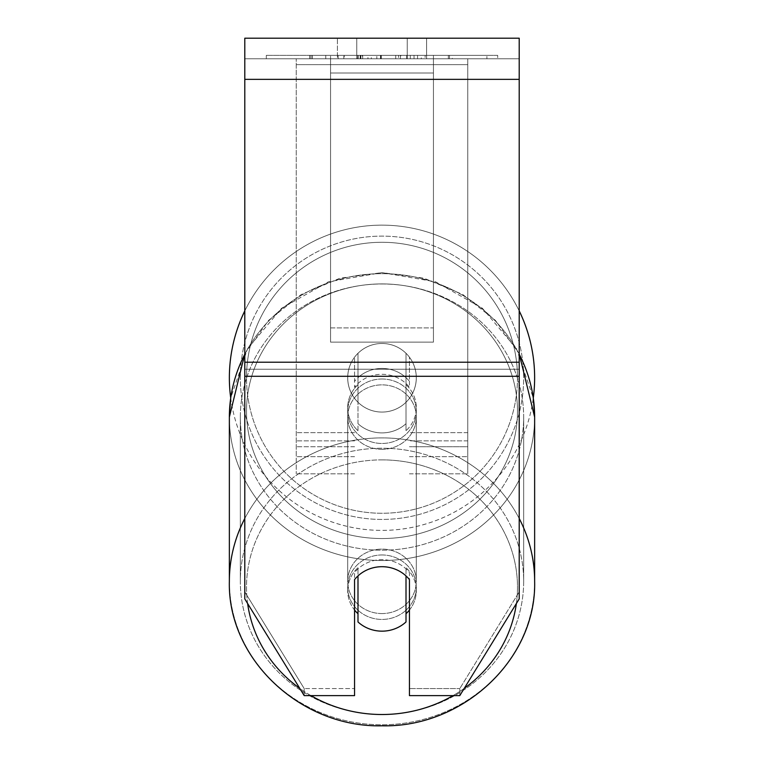 <?xml version="1.0" encoding="UTF-8"?>
<svg xmlns="http://www.w3.org/2000/svg" width="764" height="764" viewBox="0 0 764 764"><rect width="100%" height="100%" fill="white"/><g stroke="black" fill="none" stroke-linecap="round" stroke-linejoin="round"><path stroke-width="0.57" stroke-dasharray="3.82 2.86" d="M382 368.439A34.304 32.231 180 0 1 409.437 381.332L409.437 357.189A34.304 34.304 0 0 0 354.563 357.189L354.563 387.195A34.304 32.231 180 0 1 382 374.303A34.304 32.231 180 0 1 409.437 387.195L409.437 357.189A34.304 34.304 0 0 0 354.563 357.189L354.563 381.332A34.304 32.231 180 0 1 382 368.439A34.304 32.231 0 0 1 409.437 381.332L409.437 357.189A34.304 34.304 0 0 0 354.563 357.189L354.563 387.195A34.304 32.231 0 0 1 382 374.303A34.304 32.231 0 0 1 409.437 387.195L409.437 357.189A34.304 34.304 0 0 0 354.563 357.189L354.563 381.332A34.304 32.231 0 0 1 382 368.439A34.304 32.231 0 0 1 406.009 377.655L406.009 384.693A34.304 32.231 0 0 1 416.304 407.709A34.304 32.231 0 0 1 406.009 430.724L406.009 423.686A34.304 32.231 0 0 1 382 432.901A34.304 32.231 0 0 1 357.991 423.686L357.991 430.724A34.304 32.231 0 0 1 347.696 407.709A34.304 32.231 0 0 1 357.991 384.693L357.991 377.655A34.304 32.231 0 0 1 382 368.439A34.304 32.231 180 0 1 406.009 377.655L406.009 423.686A34.304 32.231 180 0 1 382 432.901A34.304 32.231 180 0 1 357.991 423.686L357.991 377.655A34.304 32.231 180 0 1 382 368.439M296.251 64.644L296.251 473.814L296.251 58.78L296.251 456.662L296.251 58.78L296.251 456.662L296.251 58.78L296.251 64.644L467.749 64.644L467.749 473.814L467.749 58.78L467.749 473.814L467.749 58.78L467.749 446.73L409.437 446.73L467.749 446.73L467.749 440.866L467.749 456.662L467.749 58.78L296.251 58.78L296.251 473.814L296.251 58.78L467.749 58.78L296.251 58.78L467.749 58.78L467.749 456.662L467.749 58.78L467.749 64.644L296.251 64.644M467.749 58.78L296.251 58.78L467.749 58.78M382 554.97A34.304 32.231 0 0 1 416.304 587.201A34.304 32.231 0 0 1 382 619.432A34.304 32.231 0 0 1 347.696 587.201A34.304 32.231 0 0 1 382 554.97A34.304 32.231 180 0 1 416.304 587.201A34.304 32.231 180 0 1 382 619.432A34.304 32.231 180 0 1 347.696 587.201A34.304 32.231 180 0 1 382 554.97M409.437 610.054A34.304 32.231 0 0 0 416.304 590.715L416.304 587.201L416.304 590.715A34.304 32.231 180 0 1 406.009 613.74L406.009 567.7A34.304 32.231 180 0 1 416.304 590.715A34.304 32.231 0 0 0 406.009 567.7L406.009 621.953A34.304 32.231 180 0 1 382 631.159A34.304 32.231 180 0 1 357.991 621.953L357.991 567.7A34.304 32.231 0 0 0 347.696 590.715A34.304 32.231 180 0 1 357.991 567.7L357.991 613.74A34.304 32.231 180 0 1 347.696 590.715A34.304 32.231 0 0 0 354.563 610.054M382 379.001A34.304 32.231 0 0 1 416.304 411.233A34.304 32.231 0 0 1 382 443.464A34.304 32.231 0 0 1 347.696 411.233A34.304 32.231 0 0 1 382 379.001A34.304 32.231 180 0 1 416.304 411.233A34.304 32.231 180 0 1 382 443.464A34.304 32.231 180 0 1 347.696 411.233A34.304 32.231 180 0 1 382 379.001M406.009 384.693L406.009 430.724A34.304 32.231 180 0 0 416.304 407.709L416.304 411.233L416.304 407.709A34.304 32.231 180 0 0 406.009 384.693L406.009 430.724L406.009 384.693M382 449.327A34.304 32.231 0 0 1 347.696 417.096A34.304 32.231 0 0 1 382 384.865A34.304 32.231 0 0 1 416.304 417.096A34.304 32.231 0 0 1 382 449.327A34.304 32.231 180 0 1 347.696 417.096A34.304 32.231 180 0 1 382 384.865A34.304 32.231 180 0 1 416.304 417.096A34.304 32.231 180 0 1 382 449.327M382 613.568A34.304 32.231 0 0 1 347.696 581.337A34.304 32.231 0 0 1 382 549.106A34.304 32.231 0 0 1 416.304 581.337A34.304 32.231 0 0 1 382 613.568A34.304 32.231 180 0 1 347.696 581.337A34.304 32.231 180 0 1 382 549.106A34.304 32.231 180 0 1 416.304 581.337A34.304 32.231 180 0 1 382 613.568M382 714.455A141.665 133.117 0 0 1 240.335 581.337A141.665 133.117 0 0 1 382 448.22A141.665 133.117 0 0 1 523.665 581.337A141.665 133.117 0 0 1 382 714.455A141.665 133.117 180 0 1 240.335 581.337A141.665 133.117 180 0 1 382 448.22A141.665 133.117 180 0 1 523.665 581.337A141.665 133.117 180 0 1 382 714.455M382 283.979A141.665 133.117 0 0 1 523.665 417.096A141.665 133.117 0 0 1 382 550.214A141.665 133.117 0 0 1 240.335 417.096A141.665 133.117 0 0 1 382 283.979A141.665 133.117 180 0 1 523.665 417.096A141.665 133.117 180 0 1 382 550.214A141.665 133.117 180 0 1 240.335 417.096A141.665 133.117 180 0 1 382 283.979M497.689 55.352L266.311 55.352L497.689 55.352L497.689 58.78L266.311 58.78L497.689 58.78M266.311 55.352L266.311 58.78M519.205 58.78L244.795 58.78L244.795 38.2L244.795 79.36L244.795 38.2L519.205 38.2L519.205 58.78L244.795 58.78L244.795 598.928L244.795 369.251L244.795 591.89L304.206 688.584L244.795 591.89L244.795 598.928L304.206 695.622L304.206 688.584L304.206 695.622L354.563 695.622L354.563 579.589A34.304 32.231 180 0 1 382 566.697A34.304 32.231 180 0 1 409.437 579.589L409.437 572.551A34.304 32.231 180 0 0 354.563 572.551L354.563 688.584L304.206 688.584L354.563 688.584L354.563 695.622L354.563 572.551A34.304 32.231 0 0 1 382 559.659A34.304 32.231 0 0 1 409.437 572.551L409.437 695.622L459.794 695.622L459.794 688.584L409.437 688.584L459.794 688.584L459.794 695.622L519.205 598.928L519.205 58.78M371.294 58.78L449.499 58.78L371.294 58.78L371.294 55.352L312.295 55.352L312.295 58.78L449.499 58.78L312.17 58.78L449.499 58.78L312.295 58.78L312.295 55.352L410.297 55.352L410.297 58.78L410.297 55.352L449.499 55.352L449.499 58.78L449.499 55.352L312.17 55.352L312.17 58.78L312.17 55.352L449.499 55.352L449.499 58.78L449.499 55.352L425.147 55.352L425.147 58.78L425.147 55.352L449.499 55.352L449.499 58.78L449.499 55.352L312.295 55.352L312.295 58.78L312.295 55.352L449.499 55.352L449.499 58.78L449.499 55.352L371.294 55.352M407.241 58.78L337.411 58.78L426.589 58.78L407.241 58.78L407.241 38.2L426.589 38.2L337.411 38.2L426.589 38.2L407.241 38.2L407.241 58.78M337.411 58.78L356.759 58.78L337.411 58.78L337.411 38.2L337.411 58.78M433.446 58.78L330.554 58.78L486.916 58.78L330.554 58.78L330.554 55.352L330.554 342.129L330.554 58.78L433.446 58.78L433.446 55.352L433.446 58.78L433.446 55.352L330.554 55.352L433.446 55.352L433.446 58.78L433.446 55.352L486.916 55.352L486.916 58.78L486.916 55.352L330.554 55.352L433.446 55.352L433.446 327.909L330.554 327.909L330.554 58.78L330.554 72.991L433.446 72.991L433.446 58.78L433.446 342.129L330.554 342.129L330.554 72.991L433.446 72.991L433.446 58.78M421.27 58.78L309.554 58.78L421.27 58.78L421.27 55.352L452.24 55.352L452.24 58.78M356.759 58.78L356.759 38.2L356.759 58.78M519.205 362.212L519.205 79.36L519.205 376.289L519.205 362.212L244.795 362.212M519.205 591.89L519.205 369.251L519.205 598.928L519.205 591.89L459.794 688.584L519.205 591.89M357.8 55.352L448.344 55.352L310.852 55.352L357.8 55.352L357.8 58.78L448.344 58.78L357.8 58.78M325.779 55.352L325.779 58.78M310.852 55.352L310.852 58.78L310.852 55.352M448.344 55.352L448.344 58.78L406.706 58.78L448.344 58.78L448.344 55.352M406.706 55.352L406.706 58.78L406.706 55.352M400.412 55.352L400.412 58.78M486.916 55.352L433.446 55.352L486.916 55.352M356.979 55.352L395.742 55.352L356.979 55.352L356.979 58.78L395.742 58.78L356.979 58.78M395.742 55.352L395.742 58.78L395.742 55.352M362.279 55.352L380.51 55.352L362.279 55.352L362.279 58.78L344.239 58.78L380.51 58.78L362.279 58.78M452.24 55.352L309.554 55.352L360.322 55.352L344.239 55.352L344.239 58.78M344.239 55.352L380.501 55.352L380.51 58.78L380.51 55.352L417.555 55.352L417.555 58.78M398.541 55.352L449.499 55.352L398.541 55.352L398.541 58.78M414.021 55.352L414.021 58.78M449.499 55.352L449.499 58.78L449.499 55.352M367.962 55.352L312.295 55.352L312.295 58.78L312.295 55.352L367.962 55.352L367.962 58.78M309.554 55.352L309.554 58.78M338.166 55.352L338.166 58.78M360.322 55.352L360.322 58.78M417.555 55.352L400.89 55.352L400.89 58.78M400.89 55.352L421.27 55.352M360.551 58.78L343.848 58.78L376.843 58.78L360.551 58.78L360.551 55.352L343.848 55.352L343.848 58.78L343.848 55.352L376.843 55.352L376.843 58.78L376.843 55.352L360.551 55.352M406.009 613.74L406.009 575.913A34.304 32.231 180 0 0 382 566.697A34.304 32.231 180 0 0 357.991 575.913L357.991 613.74M357.991 430.724A34.304 32.231 180 0 1 347.696 407.709A34.304 32.231 180 0 1 357.991 384.693L357.991 430.724M229.362 377.769A152.638 152.638 0 0 0 382 530.407A152.638 152.638 0 0 0 534.638 377.769A152.638 152.638 0 0 0 382 225.141A152.638 152.638 0 0 0 229.362 377.769M244.795 353.78L268.622 320.364L301.197 294.522L339.99 278.201L382 272.624L435.575 281.811L482.38 308.255L516.435 348.671L533.291 397.977A152.638 152.638 0 0 1 230.709 397.977L247.565 348.671L281.62 308.255L328.424 281.811L382 272.624L424.01 278.201L462.803 294.522L495.378 320.364L519.205 353.78M416.304 377.769A34.304 34.304 0 0 1 382 412.073A34.304 34.304 0 0 1 347.696 377.769A34.304 34.304 0 0 1 382 343.475A34.304 34.304 0 0 1 406.009 402.265A34.304 34.304 0 0 1 347.696 377.769A34.304 34.304 0 0 1 406.009 353.283L406.009 402.265A34.304 34.304 0 0 1 357.991 402.265L357.991 353.283A34.304 34.304 0 0 1 416.304 377.769A34.304 34.304 0 0 1 382 412.073A34.304 34.304 0 0 1 347.696 377.769A34.304 34.304 0 0 1 382 343.475A34.304 34.304 0 0 1 406.009 402.265L406.009 353.283A34.304 34.304 0 0 1 382 412.073A34.304 34.304 0 0 1 357.991 353.283L357.991 402.265A34.304 34.304 0 0 1 382 343.475A34.304 34.304 0 0 1 416.304 377.769A34.304 34.304 0 0 1 382 412.073A34.304 34.304 0 0 1 347.696 377.769A34.304 34.304 0 0 1 382 343.475A34.304 34.304 0 0 1 416.304 377.769M244.795 310.891A152.638 152.638 0 0 1 519.205 310.891M406.009 353.283L406.009 402.265L406.009 353.283M357.991 402.265L357.991 353.283L357.991 402.265M240.335 377.769A141.665 141.665 0 0 1 382 236.114A141.665 141.665 0 0 1 523.665 377.769A141.665 141.665 0 0 1 382 519.434A141.665 141.665 0 0 1 240.335 377.769A141.665 141.665 0 0 1 382 236.114A141.665 141.665 0 0 1 523.665 377.769A141.665 141.665 0 0 1 382 519.434A141.665 141.665 0 0 1 240.335 377.769M433.446 342.129L433.446 72.991L433.446 342.129L330.554 342.129L330.554 327.909L433.446 327.909L433.446 342.129M354.563 446.73L296.251 446.73L354.563 446.73M354.563 432.653L296.251 432.653L354.563 432.653M354.563 440.866L296.251 440.866L354.563 440.866M467.749 432.653L409.437 432.653L467.749 432.653M467.749 440.866L409.437 440.866L467.749 440.866M519.205 518.479A152.638 143.431 180 0 0 382 437.906A152.638 143.431 180 0 0 244.795 518.479M229.362 581.337L229.362 581.337A152.638 143.431 180 0 0 382 724.769A152.638 143.431 180 0 0 534.638 581.337A152.638 143.431 0 0 0 382 437.906A152.638 143.431 0 0 0 229.362 581.337A152.638 143.431 0 0 0 382 724.769A152.638 143.431 0 0 0 534.638 581.337L534.638 417.096A152.638 143.431 0 0 1 382 560.528A152.638 143.431 0 0 1 229.362 417.096A152.638 143.431 180 0 1 382 273.665A152.638 143.431 0 0 1 519.205 354.238M310.986 695.622A135.486 127.311 0 0 1 299.755 688.374M247.631 603.55A135.486 127.311 0 0 1 382 459.88A135.486 127.311 0 0 1 516.369 603.55M244.795 354.238A152.638 143.431 0 0 1 382 273.665A152.638 143.431 180 0 1 534.638 417.096A152.638 143.431 180 0 1 382 560.528A152.638 143.431 180 0 1 229.362 417.096L229.362 417.096M382 283.912A135.486 127.311 180 0 0 246.514 411.233A135.486 127.311 180 0 0 382 538.544A135.486 127.311 180 0 0 517.486 411.233A135.486 127.311 180 0 0 382 283.912A135.486 127.311 0 0 0 246.514 411.233A135.486 127.311 0 0 0 382 538.544A135.486 127.311 0 0 0 517.486 411.233A135.486 127.311 0 0 0 382 283.912M464.245 688.374A135.486 127.311 0 0 1 453.014 695.622M519.205 369.251L244.795 369.251L519.205 369.251M519.205 79.36L244.795 79.36M519.205 376.289L244.795 376.289M358.182 55.352L358.182 58.78M360.904 55.352L360.904 58.78M360.512 55.352L360.512 58.78M362.671 55.352L362.671 58.78M381.293 55.352L381.293 58.78M380.902 55.352L380.902 58.78L380.902 55.352M380.501 55.352L380.501 58.78M360.15 55.352L360.15 58.78M382 459.88A135.486 127.311 180 0 1 517.486 587.201A135.486 127.311 180 0 1 382 714.512A135.486 127.311 180 0 1 246.514 587.201A135.486 127.311 180 0 1 382 459.88M517.486 377.769A135.486 135.486 0 0 1 382 513.265A135.486 135.486 0 0 1 246.514 377.769A135.486 135.486 0 0 0 382 513.265A135.486 135.486 0 0 0 517.486 377.769A135.486 135.486 0 0 0 382 242.283A135.486 135.486 0 0 0 246.514 377.769A135.486 135.486 0 0 1 382 242.283A135.486 135.486 0 0 1 517.486 377.769M354.563 473.814L296.251 473.814L354.563 473.814M354.563 456.662L296.251 456.662L354.563 456.662M409.437 473.814L467.749 473.814L409.437 473.814M409.437 456.662L467.749 456.662L409.437 456.662M347.696 587.201L347.696 590.715L347.696 587.201M347.696 411.233L347.696 407.709L347.696 411.233M347.696 417.096L347.696 581.337L347.696 417.096M416.304 417.096L416.304 581.337L416.304 417.096M523.665 417.096L523.665 581.337L523.665 417.096M240.335 417.096L240.335 581.337L240.335 417.096M426.589 38.2L426.589 58.78L426.589 38.2"/><path stroke-width="1.15" d="M382 631.159A34.304 32.231 0 0 1 357.991 621.953L357.991 575.913A34.304 32.231 0 0 1 382 566.697A34.304 32.231 0 0 1 406.009 575.913L406.009 621.953A34.304 32.231 0 0 1 382 631.159M357.991 613.74A34.304 32.231 0 0 1 354.563 610.054M409.437 610.054A34.304 32.231 0 0 1 406.009 613.74M519.205 376.289L519.205 38.2L244.795 38.2L244.795 598.928L304.206 695.622L354.563 695.622L354.563 579.589A34.304 32.231 0 0 1 409.437 579.589L409.437 695.622L459.794 695.622L519.205 598.928L519.205 376.289L244.795 376.289M519.205 310.891A152.638 152.638 0 0 1 533.291 397.977L534.638 417.096L534.638 581.337A152.638 143.431 180 0 0 519.205 518.479M244.795 354.238A152.638 143.431 0 0 0 229.362 417.096L230.709 397.977A152.638 152.638 0 0 1 244.795 310.891M244.795 518.479A152.638 143.431 180 0 0 229.362 581.337C227.328 658.931 300.796 727.825 382 725.8C463.204 727.825 536.672 658.931 534.638 581.337C536.672 658.931 463.204 727.825 382 725.8C300.796 727.825 227.328 658.931 229.362 581.337L229.362 417.096L244.795 353.78M453.014 695.622A135.486 127.311 0 0 1 382 714.512A135.486 127.311 0 0 1 310.986 695.622M299.755 688.374A135.486 127.311 0 0 1 247.631 603.55M516.369 603.55A135.486 127.311 0 0 1 464.245 688.374M519.205 354.238A152.638 143.431 0 0 1 534.638 417.096L519.205 353.78M519.205 79.36L244.795 79.36M519.205 362.212L244.795 362.212M229.362 417.096L229.362 581.337"/></g></svg>
